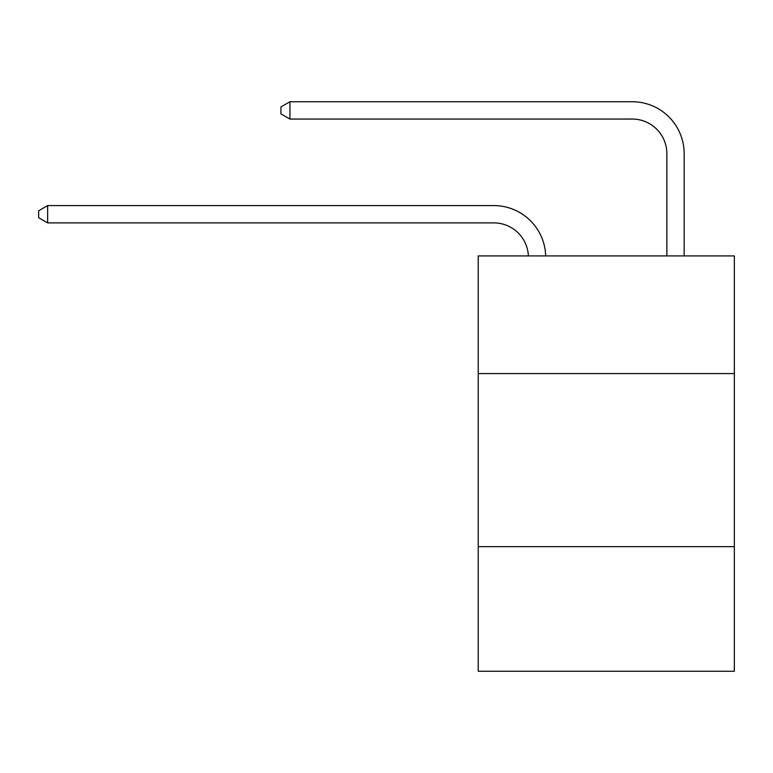 <?xml version="1.0" encoding="UTF-8"?>
<svg xmlns="http://www.w3.org/2000/svg" width="773" height="773" viewBox="0 0 773 773"><rect width="100%" height="100%" fill="white"/><g stroke="black" fill="none" stroke-linecap="round" stroke-linejoin="round"><path stroke-width="1.16" d="M734.35 373.591L734.35 255.911L478.226 255.911L478.226 373.591L734.35 373.591L734.35 671.254L478.226 671.254L478.226 373.591M734.35 546.646L478.226 546.646M493.792 222.885A34.611 34.611 0 0 1 528.374 255.911A34.611 34.611 0 0 0 493.792 222.885A34.611 34.611 0 0 1 528.374 255.911A34.611 34.611 0 0 0 493.792 222.885A34.611 34.611 0 0 1 528.374 255.911A34.611 34.611 0 0 0 493.792 222.885A34.611 34.611 0 0 1 528.374 255.911A34.611 34.611 0 0 0 493.792 222.885A34.611 34.611 0 0 1 528.374 255.911A34.611 34.611 0 0 0 493.792 222.885A34.611 34.611 0 0 1 528.374 255.911A34.611 34.611 0 0 0 493.792 222.885A34.611 34.611 0 0 1 528.374 255.911A34.611 34.611 0 0 0 493.792 222.885A34.611 34.611 0 0 1 528.374 255.911A34.611 34.611 0 0 0 493.792 222.885A34.611 34.611 0 0 1 528.374 255.911A34.611 34.611 0 0 0 493.792 222.885A34.611 34.611 0 0 1 528.374 255.911A34.611 34.611 0 0 0 493.792 222.885A34.611 34.611 0 0 1 528.374 255.911A34.611 34.611 0 0 0 493.792 222.885A34.611 34.611 0 0 1 528.374 255.911A34.611 34.611 0 0 0 493.792 222.885A34.611 34.611 0 0 1 528.374 255.911A34.611 34.611 0 0 0 493.792 222.885A34.611 34.611 0 0 1 528.374 255.911A34.611 34.611 0 0 0 493.792 222.885L47.646 222.885L38.65 217.696L38.65 210.778L47.646 205.579L493.792 205.579A51.917 51.917 0 0 1 545.69 255.911M666.857 255.911L666.857 153.663A34.611 34.611 0 0 0 632.246 119.052L289.933 119.052L280.937 113.863L280.937 106.935L289.933 101.746L632.246 101.746A51.917 51.917 0 0 1 684.163 153.663L684.163 255.911M47.646 222.885L47.646 205.579L493.792 205.579M666.857 153.663A34.611 34.611 0 0 0 632.246 119.052A34.611 34.611 0 0 1 666.857 153.663A34.611 34.611 0 0 0 632.246 119.052A34.611 34.611 0 0 1 666.857 153.663A34.611 34.611 0 0 0 632.246 119.052A34.611 34.611 0 0 1 666.857 153.663A34.611 34.611 0 0 0 632.246 119.052A34.611 34.611 0 0 1 666.857 153.663A34.611 34.611 0 0 0 632.246 119.052A34.611 34.611 0 0 1 666.857 153.663A34.611 34.611 0 0 0 632.246 119.052A34.611 34.611 0 0 1 666.857 153.663A34.611 34.611 0 0 0 632.246 119.052A34.611 34.611 0 0 1 666.857 153.663A34.611 34.611 0 0 0 632.246 119.052A34.611 34.611 0 0 1 666.857 153.663A34.611 34.611 0 0 0 632.246 119.052A34.611 34.611 0 0 1 666.857 153.663A34.611 34.611 0 0 0 632.246 119.052A34.611 34.611 0 0 1 666.857 153.663A34.611 34.611 0 0 0 632.246 119.052A34.611 34.611 0 0 1 666.857 153.663A34.611 34.611 0 0 0 632.246 119.052A34.611 34.611 0 0 1 666.857 153.663A34.611 34.611 0 0 0 632.246 119.052A34.611 34.611 0 0 1 666.857 153.663A34.611 34.611 0 0 0 632.246 119.052M289.933 119.052L289.933 101.746L632.246 101.746"/></g></svg>
